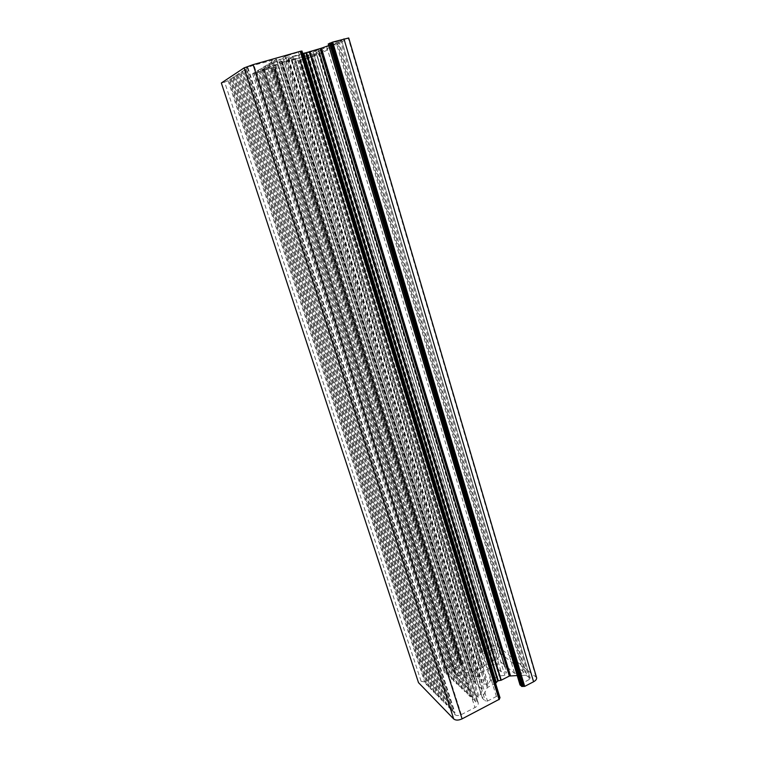 <?xml version="1.0" encoding="UTF-8"?>
<svg xmlns="http://www.w3.org/2000/svg" width="758" height="758" viewBox="0 0 758 758"><rect width="100%" height="100%" fill="white"/><g stroke="black" fill="none" stroke-linecap="round" stroke-linejoin="round"><path stroke-width="0.57" stroke-dasharray="3.79 2.84" d="M288.021 60.062L291.186 58.186L288.627 58.432L294.616 56.3L318.663 49.886L312.959 51.989L309.586 53.913L311.955 53.704L306.109 55.77L282.469 62.109L288.021 60.062L479.53 677.462L480.591 679.054L483.765 680.523L482.656 684.114L488.218 683.943L490.568 680.314L499.058 675.975L504.885 675.416L506.534 671.92L501.095 671.692L496.585 667.883L497.599 664.453L492.169 664.671L489.886 668.13L481.529 672.365L475.844 672.924L474.072 676.382L479.388 676.619M504.639 665.202L504.657 666.813L507.074 667.211L320.994 49.924L318.54 50.9L319.156 50.966L504.639 665.202L319.165 50.975L504.629 665.145M221.345 83.001L224.633 82.063L421.135 681.357L418.511 682.664M320.994 49.924L326.707 46.721L337.31 43.073L319.724 52.889L313.859 53.979L319.137 51.004M475.588 683.252L475.702 681.66L473.276 681.148L279.797 62.184L274.908 65.103L262.761 69.319L278.584 59.588L286.372 58.195L281.417 61.19L475.645 683.413L281.445 61.161M279.797 62.184L281.436 61.19M495.533 683.119L487.252 687.658L482.334 698.175L485.395 701.112L487.489 701.074L287.282 55.704L301.921 51.042M287.282 55.704L285.017 56.509L485.395 701.112M482.486 698.402L282.952 57.769L285.017 56.509M282.952 57.769L482.382 697.739M487.252 687.658L292.171 56.48L283.104 57.845M292.171 56.48L293.213 56.234L487.991 686.985M302.726 53.524L293.213 56.234M520.035 684.607L529.501 679.339L530.249 678.296L526.014 675.255L338.239 42.192L328.726 45.575M338.239 42.192L339.139 41.823L526.933 675.492M530.06 678.022L341.564 40.468L339.139 41.823M341.564 40.468L340.475 40.61L529.501 679.339M328.375 43.983L340.475 40.61M482.903 667.457L295.232 59.181L294.587 59.361L482.391 667.722L484.504 665.808L493.079 661.203L497.58 651.795L494.661 649.331L492.738 649.426L312.4 56.338L299.126 60.564L319.232 54.434L348.718 37.966M312.4 56.338L314.475 55.599L494.661 649.331M497.428 651.577L316.569 54.434L314.475 55.599M316.569 54.434L497.542 652.155M493.079 661.203L308.373 55.599L316.474 54.368M308.373 55.599L307.378 55.846L492.368 661.838M295.232 59.181L307.378 55.846M224.633 82.063L228.082 80.708L247.951 67.689L246.359 68.144L247.25 67.557L253.958 65.15L276.642 59.19L252.594 73.697L274.756 67.206L462.304 664.036L452.337 670.299L455.852 673.104L471.628 672.308L281.436 63.246L294.587 59.361M281.436 63.246L280.138 63.663L470.51 672.602M455.852 673.104L264.457 69.224L280.138 63.663M264.457 69.224L263.67 69.556L455.027 672.877M452.46 670.489L261.889 70.646L263.67 69.556M261.889 70.646L263.073 70.447L453.132 669.267M274.756 67.206L263.073 70.447M321.193 49.839L507.074 667.211M507.282 667.296L514.549 673.293L523.465 672.99L524.148 672.355L501.18 653.784L500.119 654.059L497.57 659.28L504.572 665.05M279.617 62.26L473.077 681.063L466.435 675.008L456.041 675.35L455.274 675.89L477.938 697.123L479.065 696.829L482.543 689.695L475.645 683.413M499.342 699.113L499.2 698.554M421.135 681.357L424.632 681.925L427.01 684.332L426.347 684.663L429.407 686.767L428.744 687.108L431.842 689.23L431.169 689.572L434.296 691.722L433.623 692.063L436.779 694.243L436.096 694.584L439.28 696.791L438.607 697.133L441.819 699.369L441.137 699.71L446.983 704.608L446.301 704.959L449.608 707.271L448.916 707.621L452.261 709.962L451.569 710.322L454.952 712.691L453.691 713.335L246.359 68.144M247.25 67.557L455.046 714.718L453.691 713.335M455.046 714.718C456.534 715.846 458.618 715.817 461.29 714.623L474.934 707.565C477.464 706.143 478.563 704.599 478.222 702.941L276.367 59.465M462.304 664.036L460.902 662.71L458.23 662.814L444.586 669.636L444.235 672.109L446.699 674.459L447.353 674.127L451.711 679.215L452.374 678.884L454.26 681.631L454.923 681.3L456.837 684.086L457.5 683.744L459.443 686.558L460.106 686.217L462.077 689.06L462.74 688.719L464.739 691.59L465.412 691.239L470.149 696.735L470.832 696.384L472.907 699.35L473.589 698.999L475.692 701.993L476.934 701.358L477.635 702.022M471.628 672.308L479.558 668.3L482.391 667.722M492.738 649.426L484.514 653.538L482.59 653.623L481.226 652.439L299.59 60.469M536.579 677.576L498.129 646.366C496.196 645.219 493.629 645.333 490.435 646.726L482.135 650.876L482.278 651.672L481.519 652.051M526.014 675.255L517.221 675.539M487.489 701.074L496.395 696.46L498.499 696.413L499.977 697.739M228.082 80.708L424.632 681.925M313.859 53.979L497.57 659.28M326.707 46.721L514.549 673.293M274.908 65.103L466.435 675.008M286.372 58.195L482.543 689.695M488.218 683.943L294.616 56.3M288.627 58.432L482.656 684.114M291.186 58.186L483.765 680.523M282.469 62.109L474.072 676.382M285.671 61.606L475.844 672.924M291.915 59.456L481.529 672.365M302.376 56.471L489.886 668.13M306.109 55.77L492.169 664.671M311.955 53.704L497.599 664.453M309.586 53.913L496.585 667.883M312.959 51.989L501.095 671.692M318.663 49.886L506.534 671.92M315.612 50.331L504.885 675.416M309.179 52.548L499.058 675.975M298.51 55.58L490.568 680.314M444.586 669.636L253.93 73.678M252.594 73.697L444.235 672.109M446.699 674.459L254.271 72.654M255.086 72.417L447.353 674.127M449.191 676.818L255.977 71.593M256.801 71.356L449.845 676.496M451.711 679.215L257.701 70.522M258.535 70.286L452.374 678.884M454.26 681.631L259.454 69.433M260.288 69.196L454.923 681.3M456.837 684.086L261.226 68.334M262.06 68.097L457.5 683.744M459.443 686.558L263.026 67.216M263.86 66.979L460.106 686.217M462.077 689.06L264.836 66.088M265.688 65.851L462.74 688.719M464.739 691.59L266.683 64.942M267.536 64.705L465.412 691.239M467.43 694.148L268.55 63.786M269.403 63.539L468.103 693.797M470.149 696.735L270.445 62.611M271.307 62.364L470.832 696.384M472.907 699.35L272.359 61.417M273.231 61.171L473.589 698.999M475.692 701.993L274.301 60.214M247.951 67.689L454.952 712.691M451.569 710.322L245.289 69.111M246.17 68.855L452.261 709.962M448.916 707.621L243.545 70.257M244.417 70.011L449.608 707.271M446.301 704.959L241.811 71.394M242.683 71.148L446.983 704.608M443.705 702.315L240.106 72.512M240.978 72.266L444.387 701.974M441.137 699.71L238.429 73.611M239.291 73.365L441.819 699.369M438.607 697.133L236.771 74.701M237.624 74.464L439.28 696.791M436.096 694.584L235.132 75.781M235.984 75.535L436.779 694.243M433.623 692.063L233.521 76.842M234.364 76.596L434.296 691.722M431.169 689.572L231.92 77.885M232.763 77.648L431.842 689.23M428.744 687.108L230.347 78.917M231.181 78.68L429.407 686.767M426.347 684.663L228.793 79.941M229.627 79.704L427.01 684.332M476.934 701.358L275.874 59.768M482.278 651.672L300.528 60.204M272.018 68.362L459.376 663.127M498.897 698.715L300.395 51.411M504.591 666.661L318.559 50.909M318.493 53.278L500.119 654.059M337.31 43.073L524.148 672.355M501.18 653.784L319.724 52.889M523.465 672.99L336.344 43.301M262.789 69.3L455.321 675.965M477.938 697.123L278.584 59.588M456.041 675.35L263.784 69.054M279.91 59.171L479.065 696.829M298.576 52.492L496.395 696.46M520.784 683.849L329.465 43.737M535.811 676.487L348.292 38.326M498.129 646.366L319.232 54.434M490.435 646.726L310.979 57.343M482.135 650.876L300.67 60.299M302.186 59.257L484.514 653.538M484.504 665.808L297.553 58.65M291.366 60.413L479.558 668.3M461.518 665.06L273.543 67.453M270.938 68.807L458.23 662.814M271.317 60.223L474.934 707.565M461.29 714.623L253.958 65.15M300.85 51.686L498.499 696.413M481.889 651.34L300.234 60.365M300.121 59.986L482.59 653.623M484.277 665.969L297.259 58.726M291.716 60.308L479.852 668.205M462.172 663.847L274.699 67.263M271.752 68.523L458.997 662.786M318.767 50.786L504.866 666.898M281.967 61.332L475.437 681.489M475.711 681.736L282.156 61.218L475.702 681.66M299.154 60.545L481.283 652.524M460.902 662.71L273.799 67.794M460.144 662.738L272.984 68.087M287.851 59.967L479.53 677.462M318.54 50.9L504.591 666.718M313.082 52.075L500.962 670.991M276.642 59.19L478.222 702.941M337.348 43.035L524.223 672.46M262.761 69.319L455.274 675.89M281.417 61.19L475.588 683.318M282.886 57.845L482.334 698.175M341.659 40.382L530.249 678.296M300.206 60.394L481.832 651.264M316.654 54.368L497.58 651.795M261.832 70.702L452.337 670.299M299.126 60.564L481.226 652.439"/><path stroke-width="1.14" d="M244.133 67.869L221.345 83.001L418.511 682.664L453.71 718.963C455.71 720.498 458.505 720.46 462.096 718.859L253.134 64.629L244.133 67.869L453.71 718.963M499.2 698.554L500.034 697.834L301.959 51.013L300.793 51.298M305.891 52.776L306.564 52.586L498.3 680.798L497.769 681.063L305.891 52.776L302.726 53.524M517.221 675.539L509.319 676.051L320.094 48.588L306.564 52.586M320.094 48.588L321.43 48.161L510.466 675.757M328.726 45.575L321.43 48.161M520.035 684.607L521.731 686.464L524.697 686.378L533.585 681.764C535.878 680.485 536.882 679.083 536.579 677.576L348.718 37.966L332.715 42.078L328.375 43.983M462.096 718.859L499.408 699.217L300.755 51.184L253.134 64.629M509.319 676.051L501.237 680.201L498.3 680.798M495.533 683.119L497.769 681.063M331.445 42.609L523.39 686.018M496.149 682.806L303.503 53.306M309.908 51.487L501.237 680.201M332.715 42.078L524.697 686.378M533.585 681.764L343.961 38.895M499.086 699.662L300.244 51.279M496.376 682.636L303.806 53.231M309.548 51.601L500.934 680.305M520.206 685.175L328.337 43.888M331.796 42.41L523.844 686.397M521.731 686.464L329.503 43.225M301.447 51.108L499.721 698.289M522.575 686.435L330.422 42.903M328.242 43.973L520.026 684.919M300.755 51.184L499.408 699.217M301.959 51.013L500.034 697.834"/></g></svg>
